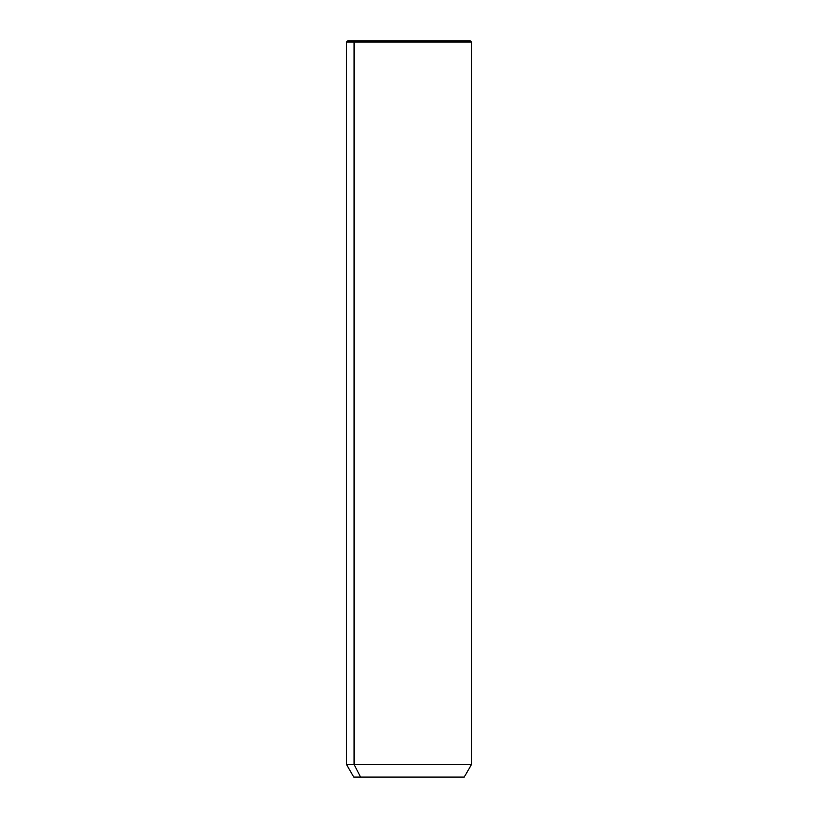 <?xml version="1.0" encoding="UTF-8"?>
<svg xmlns="http://www.w3.org/2000/svg" width="818" height="818" viewBox="0 0 818 818"><rect width="100%" height="100%" fill="white"/><g stroke="black" fill="none" stroke-linecap="round" stroke-linejoin="round"><path stroke-width="1.23" d="M464.215 777.1L360.544 777.1L354.082 764.349L471.577 764.349L354.082 764.349L360.544 777.1L353.785 777.1L346.423 764.349L354.082 764.349L354.082 42.127L471.577 42.127L354.082 42.127L354.082 764.349L346.423 764.349L346.423 42.127L354.082 42.127L346.423 42.127L347.65 40.9L355.165 40.9L354.082 42.127L355.165 40.9L470.35 40.9L471.577 42.127L471.577 764.349L464.215 777.1M360.544 777.1L457.456 777.1M462.835 40.9L355.165 40.9"/></g></svg>
